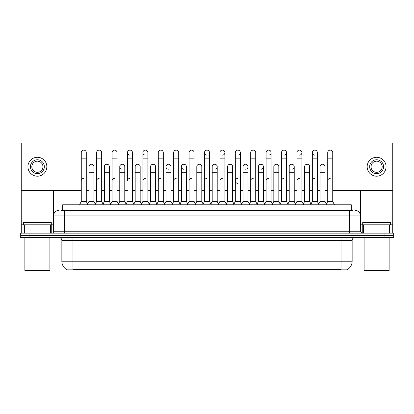 <?xml version="1.0" encoding="UTF-8"?>
<svg xmlns="http://www.w3.org/2000/svg" width="414" height="414" viewBox="0 0 414 414"><rect width="100%" height="100%" fill="white"/><g stroke="black" fill="none" stroke-linecap="round" stroke-linejoin="round"><path stroke-width="0.62" d="M62.69 210.338L62.69 204.775L351.31 204.775L351.31 210.338M347.418 269.566L347.418 269.84L66.582 269.84L66.582 269.566M66.664 269.618A9.734 9.734 0 0 1 61.852 261.224L72.973 261.224L72.973 269.618L341.027 269.618L341.027 261.224L352.148 261.224L352.148 240.368A2.779 2.779 0 0 1 354.927 237.584M61.852 261.224L61.852 240.368C61.686 238.676 60.76 237.75 59.073 237.584M347.336 269.618A9.734 9.734 0 0 0 352.148 261.224M393.3 237.584L393.3 235.364L20.7 235.364L20.7 237.584L29.042 237.584L29.042 235.364L20.7 235.364L20.7 233.139L29.042 233.139L29.042 235.364L393.3 235.364L393.3 237.584L29.042 237.584M61.148 210.338L352.982 210.338M61.018 210.338L64.636 210.338L64.636 215.896L53.509 215.896L53.509 231.747A1.392 1.392 0 0 1 52.123 233.139M59.073 210.338A5.563 5.563 0 0 0 53.509 215.896L53.509 190.373M354.927 210.338A5.563 5.563 0 0 1 360.49 215.896L360.49 231.747L361.877 233.139M393.3 233.139L393.3 235.364L393.3 233.139L29.042 233.139M79.591 204.775L81.263 201.437L86.267 201.437L87.934 204.775M86.267 201.437L86.267 152.611A2.505 2.505 0 0 0 83.763 150.111A2.505 2.505 0 0 1 83.923 150.116M81.263 201.437L81.263 158.174L86.267 158.174M81.263 158.174L81.263 152.611A2.505 2.505 0 0 1 83.763 150.111M87.613 204.138L88.963 201.437L93.968 201.437L95.318 204.138L96.664 201.437L101.673 201.437L103.34 204.775M93.968 201.437L93.968 166.738A2.505 2.505 0 0 0 91.623 164.239A2.505 2.505 0 0 1 93.968 166.738M88.963 201.437L88.963 172.296L93.968 172.296M88.963 172.296L88.963 166.738A2.505 2.505 0 0 1 91.623 164.239M81.263 180.861A2.505 2.505 0 0 1 83.763 178.362M118.746 204.775L117.074 201.437L112.07 201.437L110.724 204.138L109.374 201.437L104.369 201.437L103.019 204.138L101.673 201.437L101.673 158.174L96.664 158.174L96.664 201.437L94.997 204.775M96.664 158.174L96.664 152.611A2.505 2.505 0 0 1 99.324 150.116A2.505 2.505 0 0 1 101.673 152.611L101.673 158.174M126.125 204.138L124.78 201.437L119.77 201.437L118.425 204.138L117.074 201.437L117.074 158.174L112.07 158.174L112.07 201.437L110.403 204.775M112.07 158.174L112.07 152.611A2.505 2.505 0 0 1 114.73 150.116A2.505 2.505 0 0 1 117.074 152.611L117.074 158.174M125.804 204.775L127.476 201.437L132.48 201.437L134.146 204.775M132.48 201.437L132.48 152.611A2.505 2.505 0 0 0 129.975 150.111A2.505 2.505 0 0 0 127.476 152.533A2.505 2.505 0 0 0 129.82 155.11M129.975 178.362A2.505 2.505 0 0 0 127.476 180.861L127.476 158.174L132.48 158.174M127.476 158.174L127.476 152.611A2.505 2.505 0 0 1 130.136 150.116M141.21 204.775L142.882 201.437L147.886 201.437L149.552 204.775M147.886 201.437L147.886 152.611A2.505 2.505 0 0 0 145.381 150.111A2.505 2.505 0 0 0 142.882 152.533A2.505 2.505 0 0 0 145.226 155.11M133.831 204.138L135.176 201.437L140.18 201.437L141.531 204.138L142.882 201.437L142.882 158.174L147.886 158.174M142.882 158.174L142.882 152.611A2.505 2.505 0 0 1 145.537 150.116M109.374 201.437L109.374 166.738A2.505 2.505 0 0 0 107.029 164.239A2.505 2.505 0 0 1 109.374 166.738M104.369 201.437L104.369 172.296L109.374 172.296M104.369 172.296L104.369 166.738A2.505 2.505 0 0 1 107.029 164.239M124.78 201.437L124.78 166.738A2.505 2.505 0 0 0 122.43 164.239A2.505 2.505 0 0 1 124.78 166.738M119.77 201.437L119.77 172.296L124.78 172.296M119.77 172.296L119.77 166.738A2.505 2.505 0 0 1 122.43 164.239M140.18 201.437L140.18 166.738A2.505 2.505 0 0 0 137.836 164.239A2.505 2.505 0 0 1 140.18 166.738M135.176 201.437L135.176 172.296L140.18 172.296M135.176 172.296L135.176 166.738A2.505 2.505 0 0 1 137.836 164.239M96.664 180.861A2.505 2.505 0 0 1 99.169 178.362M117.074 201.437L117.074 180.861M112.07 201.437L112.07 180.861A2.505 2.505 0 0 1 114.575 178.362M142.882 201.437L142.882 180.861A2.505 2.505 0 0 1 145.381 178.362M158.283 180.861A2.505 2.505 0 0 1 160.787 178.362M172.022 204.775L173.689 201.437L178.693 201.437L178.693 180.861M173.689 180.861A2.505 2.505 0 0 1 176.193 178.362M189.094 180.861A2.505 2.505 0 0 1 191.594 178.362M211.171 204.775L209.505 201.437L204.495 201.437L204.495 180.861A2.505 2.505 0 0 1 207 178.362M233.957 204.138L232.611 201.437L227.602 201.437L226.256 204.138L224.905 201.437L219.901 201.437L218.556 204.138L217.205 201.437L217.205 166.738A2.505 2.505 0 0 1 214.861 169.233M219.901 180.861A2.505 2.505 0 0 1 222.406 178.362M235.307 180.861A2.505 2.505 0 0 1 237.807 178.362A2.505 2.505 0 0 0 235.307 180.783A2.505 2.505 0 0 0 237.652 183.361M249.042 204.775L250.713 201.437L255.717 201.437L255.717 180.861M250.713 180.861A2.505 2.505 0 0 1 253.213 178.362M268.619 178.362A2.505 2.505 0 0 0 266.114 180.861L266.114 201.437L271.118 201.437L272.469 204.138L273.82 201.437L278.824 201.437L280.169 204.138L281.52 201.437L286.524 201.437L287.875 204.138L289.22 201.437L294.23 201.437L295.575 204.138L296.926 201.437L301.93 201.437L303.276 204.138L304.626 201.437L309.631 201.437L310.981 204.138L312.327 201.437L317.336 201.437L318.682 204.138L320.032 201.437L325.037 201.437L326.387 204.138L327.733 201.437L332.737 201.437L334.409 204.775L332.737 201.437L332.737 152.611A2.505 2.505 0 0 0 330.237 150.111A2.505 2.505 0 0 1 330.393 150.116M281.52 180.861A2.505 2.505 0 0 1 284.025 178.362M296.926 180.861A2.505 2.505 0 0 1 299.425 178.362M312.327 180.861A2.505 2.505 0 0 1 314.831 178.362M327.733 180.861A2.505 2.505 0 0 1 330.237 178.362M50.384 233.139L50.384 224.797L24.385 224.797L24.385 233.139M52.511 143.104A1.392 1.392 0 0 0 52.123 143.047L22.646 143.047A1.392 1.392 0 0 0 22.258 143.104M332.737 190.373L392.746 190.373L392.746 143.104L21.254 143.104L21.254 224.797L24.385 224.797M50.384 224.797L53.509 224.797M21.254 233.139L21.254 224.797M389.615 233.139L389.615 224.797L363.616 224.797L363.616 233.139M392.746 233.139L392.746 224.797L392.746 233.139M391.742 143.104A1.392 1.392 0 0 0 391.354 143.047L361.877 143.047A1.392 1.392 0 0 0 361.489 143.104M360.49 190.373L360.49 215.896L349.364 215.896L349.364 231.747L360.49 231.747M392.746 190.373L392.746 224.797L390.987 224.797L390.987 233.139M360.49 224.797L363.616 224.797M389.615 224.797L390.987 224.797M51.284 224.797L51.284 222.572L23.479 222.572L23.479 224.797M24.871 237.584L24.871 270.399L49.897 270.399L49.897 237.584M49.897 270.399L49.338 270.953L25.425 270.953L24.871 270.399M390.521 224.797L390.521 222.572L362.716 222.572L362.716 224.797M364.103 237.584L364.103 270.399L389.129 270.399L389.129 237.584M389.129 270.399L388.575 270.953L364.662 270.953L364.103 270.399M310.66 204.775L312.327 201.437L312.327 152.611A2.505 2.505 0 0 1 314.831 150.111A2.505 2.505 0 0 0 312.332 152.533A2.505 2.505 0 0 0 314.676 155.11M202.829 204.775L204.495 201.437L204.495 152.611A2.505 2.505 0 0 1 207 150.111A2.505 2.505 0 0 0 204.5 152.533A2.505 2.505 0 0 0 206.845 155.11M187.744 204.138L186.398 201.437L181.389 201.437L181.389 166.738A2.505 2.505 0 0 1 183.894 164.234A2.505 2.505 0 0 0 181.394 166.661A2.505 2.505 0 0 0 183.738 169.233M172.338 204.138L170.992 201.437L165.988 201.437L165.988 166.738A2.505 2.505 0 0 1 168.488 164.234A2.505 2.505 0 0 0 165.988 166.661A2.505 2.505 0 0 0 168.332 169.233M122.275 164.234A2.505 2.505 0 0 0 119.775 166.661A2.505 2.505 0 0 0 122.12 169.233M284.18 155.11A2.505 2.505 0 0 0 286.524 152.611A2.505 2.505 0 0 0 284.025 150.111A2.505 2.505 0 0 1 284.18 150.116M245.668 169.233A2.505 2.505 0 0 0 248.012 166.738A2.505 2.505 0 0 0 245.668 164.239A2.505 2.505 0 0 1 248.012 166.738L248.012 201.437L249.363 204.138M268.774 155.11A2.505 2.505 0 0 0 271.118 152.611A2.505 2.505 0 0 0 268.619 150.111A2.505 2.505 0 0 1 268.774 150.116M237.967 155.11A2.505 2.505 0 0 0 240.311 152.611A2.505 2.505 0 0 0 237.807 150.111A2.505 2.505 0 0 1 237.967 150.116M21.254 190.373L81.263 190.373M86.267 190.373L88.963 190.373M93.968 190.373L96.664 190.373M101.673 190.373L104.369 190.373M109.374 190.373L112.07 190.373M117.074 190.373L119.77 190.373M124.78 190.373L127.476 190.373M132.48 190.373L135.176 190.373M140.18 190.373L142.882 190.373M147.886 190.373L150.582 190.373M155.586 190.373L158.283 190.373M163.287 190.373L165.988 190.373M170.992 190.373L173.689 190.373M178.693 190.373L181.389 190.373M186.398 190.373L189.094 190.373M194.099 190.373L196.795 190.373M201.799 190.373L204.495 190.373M209.505 190.373L212.201 190.373M217.205 190.373L219.901 190.373M224.905 190.373L227.602 190.373M232.611 190.373L235.307 190.373M240.311 190.373L243.008 190.373M248.012 190.373L250.713 190.373M255.717 190.373L258.414 190.373M263.418 190.373L266.114 190.373M271.118 190.373L273.82 190.373M278.824 190.373L281.52 190.373M286.524 190.373L289.22 190.373M294.23 190.373L296.926 190.373M301.93 190.373L304.626 190.373M309.631 190.373L312.327 190.373M317.336 190.373L320.032 190.373M325.037 190.373L327.733 190.373M222.561 155.11A2.505 2.505 0 0 0 224.905 152.611A2.505 2.505 0 0 0 222.406 150.111A2.505 2.505 0 0 1 222.561 150.116M261.074 169.233A2.505 2.505 0 0 0 263.418 166.738A2.505 2.505 0 0 0 261.074 164.239A2.505 2.505 0 0 1 263.418 166.738L263.418 201.437L264.769 204.138M299.586 155.11A2.505 2.505 0 0 0 301.93 152.611A2.505 2.505 0 0 0 299.425 150.111A2.505 2.505 0 0 1 299.586 150.116M291.88 169.233A2.505 2.505 0 0 0 294.23 166.738A2.505 2.505 0 0 0 291.88 164.239A2.505 2.505 0 0 1 294.23 166.738L294.23 201.437M37.384 159.783A6.95 6.95 0 0 0 30.434 166.738A6.95 6.95 0 0 0 37.384 173.689A6.95 6.95 0 0 0 44.334 166.738A6.95 6.95 0 0 0 37.384 159.783M37.384 161.175A5.563 5.563 0 0 0 31.821 166.738A5.563 5.563 0 0 0 37.384 172.296A5.563 5.563 0 0 0 42.947 166.738A5.563 5.563 0 0 0 37.384 161.175M37.384 176.193A9.455 9.455 0 0 0 46.839 166.738A9.455 9.455 0 0 0 37.384 157.284A9.455 9.455 0 0 0 27.929 166.738A9.455 9.455 0 0 0 37.384 176.193M376.616 159.783A6.95 6.95 0 0 0 369.666 166.738A6.95 6.95 0 0 0 376.616 173.689A6.95 6.95 0 0 0 383.566 166.738A6.95 6.95 0 0 0 376.616 159.783M376.616 161.175A5.563 5.563 0 0 0 371.053 166.738A5.563 5.563 0 0 0 376.616 172.296A5.563 5.563 0 0 0 382.179 166.738A5.563 5.563 0 0 0 376.616 161.175M376.616 176.193A9.455 9.455 0 0 0 386.071 166.738A9.455 9.455 0 0 0 376.616 157.284A9.455 9.455 0 0 0 367.161 166.738A9.455 9.455 0 0 0 376.616 176.193M156.616 204.775L158.283 201.437L163.287 201.437L164.958 204.775M163.287 201.437L163.287 152.611A2.505 2.505 0 0 0 160.787 150.111A2.505 2.505 0 0 1 160.942 150.116M158.283 201.437L158.283 158.174L163.287 158.174M158.283 158.174L158.283 152.611A2.505 2.505 0 0 1 160.787 150.111M173.689 201.437L173.689 158.174L178.693 158.174L178.693 201.437L180.364 204.775M173.689 158.174L173.689 152.611A2.505 2.505 0 0 1 176.348 150.116A2.505 2.505 0 0 1 178.693 152.611L178.693 158.174M187.423 204.775L189.094 201.437L194.099 201.437L195.765 204.775M194.099 201.437L194.099 152.611A2.505 2.505 0 0 0 191.594 150.111A2.505 2.505 0 0 1 191.754 150.116M189.094 201.437L189.094 158.174L194.099 158.174M189.094 158.174L189.094 152.611A2.505 2.505 0 0 1 191.594 150.111M149.231 204.138L150.582 201.437L155.586 201.437L156.937 204.138M155.586 201.437L155.586 166.738A2.505 2.505 0 0 0 153.242 164.239A2.505 2.505 0 0 1 155.586 166.738M150.582 201.437L150.582 172.296L155.586 172.296M150.582 172.296L150.582 166.738A2.505 2.505 0 0 1 153.242 164.239M165.988 201.437L164.637 204.138M170.992 201.437L170.992 166.738A2.505 2.505 0 0 0 168.648 164.239A2.505 2.505 0 0 1 170.992 166.738M181.389 201.437L180.043 204.138M186.398 201.437L186.398 166.738A2.505 2.505 0 0 0 184.049 164.239A2.505 2.505 0 0 1 186.398 166.738M209.505 201.437L209.505 152.611A2.505 2.505 0 0 0 207 150.111A2.505 2.505 0 0 1 207.155 150.116M226.577 204.775L224.905 201.437L224.905 158.174L219.901 158.174L219.901 201.437L218.235 204.775M219.901 158.174L219.901 152.611A2.505 2.505 0 0 1 222.406 150.111M233.636 204.775L235.307 201.437L240.311 201.437L241.978 204.775M240.311 201.437L240.311 152.611M235.307 201.437L235.307 158.174L240.311 158.174M235.307 158.174L235.307 152.611A2.505 2.505 0 0 1 237.807 150.111M250.713 201.437L250.713 158.174L255.717 158.174L255.717 201.437L257.384 204.775M250.713 158.174L250.713 152.611A2.505 2.505 0 0 1 253.373 150.116A2.505 2.505 0 0 1 255.717 152.611L255.717 158.174M272.79 204.775L271.118 201.437L271.118 158.174L266.114 158.174L266.114 201.437L264.448 204.775M266.114 158.174L266.114 152.611A2.505 2.505 0 0 1 268.619 150.111M195.444 204.138L196.795 201.437L201.799 201.437L203.15 204.138M201.799 201.437L201.799 166.738A2.505 2.505 0 0 0 199.455 164.239A2.505 2.505 0 0 1 201.799 166.738M196.795 201.437L196.795 172.296L201.799 172.296M196.795 172.296L196.795 166.738A2.505 2.505 0 0 1 199.455 164.239M210.85 204.138L212.201 201.437L217.205 201.437M212.201 201.437L212.201 172.296L217.205 172.296M212.201 172.296L212.201 166.738A2.505 2.505 0 0 1 214.861 164.239A2.505 2.505 0 0 1 217.205 166.738A2.505 2.505 0 0 0 214.861 164.239M232.611 201.437L232.611 166.738A2.505 2.505 0 0 0 230.262 164.239A2.505 2.505 0 0 1 232.611 166.738M227.602 201.437L227.602 172.296L232.611 172.296M227.602 172.296L227.602 166.738A2.505 2.505 0 0 1 230.262 164.239M241.662 204.138L243.008 201.437L248.012 201.437M243.008 201.437L243.008 172.296L248.012 172.296M243.008 172.296L243.008 166.738A2.505 2.505 0 0 1 245.668 164.239M257.063 204.138L258.414 201.437L263.418 201.437M258.414 201.437L258.414 172.296L263.418 172.296M258.414 172.296L258.414 166.738A2.505 2.505 0 0 1 261.074 164.239M288.196 204.775L286.524 201.437L286.524 158.174L281.52 158.174L281.52 201.437L279.854 204.775M281.52 158.174L281.52 152.611A2.505 2.505 0 0 1 284.025 150.111M303.597 204.775L301.93 201.437L301.93 158.174L296.926 158.174L296.926 201.437L295.254 204.775M296.926 158.174L296.926 152.611A2.505 2.505 0 0 1 299.425 150.111M312.327 158.174L317.336 158.174L317.336 201.437L319.003 204.775M314.987 150.116A2.505 2.505 0 0 0 314.831 150.111A2.505 2.505 0 0 1 317.336 152.611L317.336 158.174M332.737 158.174L327.733 158.174L327.733 201.437L326.066 204.775M327.733 158.174L327.733 152.611A2.505 2.505 0 0 1 330.237 150.111M278.824 201.437L278.824 166.738A2.505 2.505 0 0 0 276.48 164.239A2.505 2.505 0 0 1 278.824 166.738M273.82 201.437L273.82 172.296L278.824 172.296M273.82 172.296L273.82 166.738A2.505 2.505 0 0 1 276.48 164.239M289.22 201.437L289.22 172.296L294.23 172.296M289.22 172.296L289.22 166.738A2.505 2.505 0 0 1 291.88 164.239M309.631 201.437L309.631 166.738A2.505 2.505 0 0 0 307.286 164.239A2.505 2.505 0 0 1 309.631 166.738M304.626 201.437L304.626 172.296L309.631 172.296M304.626 172.296L304.626 166.738A2.505 2.505 0 0 1 307.286 164.239M325.037 201.437L325.037 166.738A2.505 2.505 0 0 0 322.692 164.239A2.505 2.505 0 0 1 325.037 166.738M320.032 201.437L320.032 172.296L325.037 172.296M320.032 172.296L320.032 166.738A2.505 2.505 0 0 1 322.692 164.239M339.915 269.84L339.915 269.566M74.085 269.84L74.085 269.566M71.032 210.338L71.032 204.775M342.968 210.338L342.968 204.775M341.027 237.584L341.027 240.368L61.852 240.368M352.148 240.368L341.027 240.368L341.027 261.224L72.973 261.224L72.973 237.584M384.958 237.584L384.958 233.139M64.636 233.139L64.636 231.747L349.364 231.747L349.364 233.139M53.509 231.747L64.636 231.747L64.636 215.896L349.364 215.896L349.364 210.338M53.509 222.013L21.254 222.013M53.489 231.99L53.489 224.797M51.75 224.797L51.75 233.139M21.28 224.797L21.28 233.139M23.013 233.139L23.013 224.797M392.746 222.013L360.49 222.013M392.72 233.139L392.72 224.797M360.511 224.797L360.511 231.99M362.25 233.139L362.25 224.797M165.988 172.296L170.992 172.296M181.389 172.296L186.398 172.296M204.495 158.174L209.505 158.174M224.905 158.174L224.905 152.611M271.118 158.174L271.118 152.611M286.524 158.174L286.524 152.611M301.93 158.174L301.93 152.611"/></g></svg>
